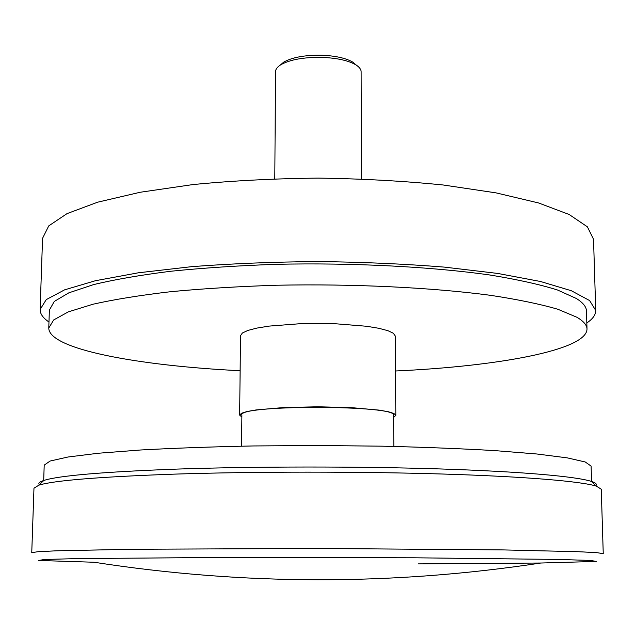 <?xml version="1.0" encoding="UTF-8"?>
<svg xmlns="http://www.w3.org/2000/svg" width="635" height="635" viewBox="0 0 635 635"><rect width="100%" height="100%" fill="white"/><g stroke="black" fill="none" stroke-linecap="round" stroke-linejoin="round"><path stroke-width="0.95" d="M601.258 489.196L596.352 486.14C581.39 481.393 526.375 476.607 442.944 474.035C359.608 471.472 254.27 471.519 174.554 474.123C99.028 476.829 53.808 480.512 38.878 485.164L33.972 488.204L31.75 552.68L37.759 551.728L56.348 550.807L132.016 549.267L317.508 548.457L502.991 549.91L578.66 551.72L597.241 552.704L603.25 553.68L601.258 489.196M418.362 563.888L540.877 563.023L596.233 561.443L590.733 560.451L557.998 559.435L414.258 557.792L220.726 557.451L76.978 558.594L44.244 559.498L38.735 560.467L94.091 562.245C242.983 585.335 391.914 585.597 540.877 563.023M39.362 484.711C37.957 483.306 39.449 481.886 43.855 480.449C58.777 475.647 103.299 471.853 177.411 469.075C255.611 466.384 358.719 466.328 440.444 468.955C522.248 471.599 576.445 476.512 591.399 481.409C595.797 482.854 597.289 484.283 595.876 485.68M586.835 322.945C592.796 318.953 595.765 314.793 595.733 310.467L593.527 239.252L587.391 226.83L569.182 214.511L538.559 202.954L496.046 192.873L443.214 184.991C403.662 181.007 361.974 178.713 318.151 178.11C274.336 178.562 232.64 180.713 193.072 184.555L140.216 192.254L97.671 202.184L67 213.638L48.752 225.885L42.569 238.292L40.116 309.499C40.068 313.825 43.021 317.992 48.974 322.008M595.733 310.467L589.621 300.561L571.325 290.727L540.48 281.488L497.61 273.423L444.302 267.105C404.36 263.906 362.26 262.057 318.008 261.556C273.756 261.906 231.648 263.604 191.699 266.66L138.366 272.796L95.472 280.71L64.595 289.846L46.26 299.609L40.116 309.499M43.688 480.608L44.204 465.145L50.086 461.042L68.032 457.002L98.385 453.239L140.629 449.993C174.228 448.151 211.82 446.802 253.389 445.953L317.69 445.5L381.984 446.175C423.553 447.175 461.137 448.651 494.736 450.604L536.964 454.001L567.301 457.875L585.232 461.978L591.106 466.098L591.566 481.56M241.562 446.167L241.887 415.115C236.649 404.622 398.867 404.9 393.597 415.385L393.811 446.429M240.133 370.721C138.914 365.76 48.855 349.377 48.768 328.057L49.371 310.11L54.285 301.434L68.866 292.822L93.424 284.647C114.641 279.527 140.462 275.058 170.879 271.24C203.541 267.914 238.776 265.605 276.574 264.303C353.266 262.612 431.887 266.724 490.141 275.042C517.469 279.503 539.893 284.472 557.411 289.965L576.374 298.498C583.025 302.697 586.399 306.888 586.478 311.047L587.01 329.001C586.859 350.314 496.737 366.387 395.51 370.991M48.768 328.057L53.673 319.953L68.27 311.896L92.869 304.252C114.125 299.466 140.002 295.291 170.49 291.719C203.224 288.615 238.538 286.456 276.439 285.242C353.322 283.67 432.133 287.528 490.522 295.323C517.906 299.49 540.377 304.141 557.919 309.277L576.905 317.262C583.573 321.199 586.938 325.104 587.01 329.001M280.265 65.087L283.734 62.111C292.259 57.293 304.911 55.007 321.675 55.237C335.613 55.816 346.051 58.15 352.973 62.23L356.441 65.222M361.513 178.951L361.14 71.779C361.109 69.382 359.41 67.112 356.037 64.96C348.52 60.539 337.169 58.007 321.977 57.38C303.689 57.126 289.917 59.611 280.662 64.834C277.289 66.969 275.574 69.231 275.534 71.628L274.796 178.8M393.605 417.37L395.827 415.361L393.962 413.528L388.398 411.75L379.285 410.131L352.147 407.702L317.754 406.773L283.361 407.575L256.215 409.916L247.102 411.504L241.522 413.258L239.649 415.092L241.864 417.108M395.827 415.361L395.248 335.978L393.39 333.272L387.874 330.668L378.849 328.295L366.689 326.271L335.399 323.755L317.905 323.398L300.395 323.691L269.105 326.104L256.937 328.081L247.904 330.422L242.372 333.01L240.506 335.709L239.649 415.092M43.855 480.449L38.878 485.164M591.399 481.409L596.352 486.14M283.734 62.111L280.662 64.834M352.973 62.23L356.037 64.96"/></g></svg>
